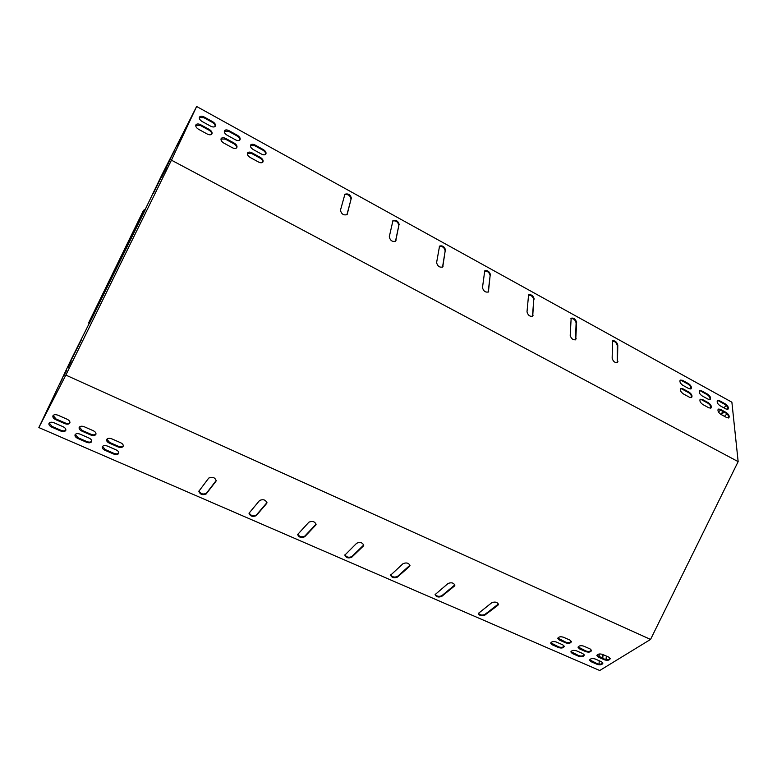 <?xml version="1.0" encoding="UTF-8"?>
<svg xmlns="http://www.w3.org/2000/svg" width="777" height="777" viewBox="0 0 777 777"><rect width="100%" height="100%" fill="white"/><g stroke="black" fill="none" stroke-linecap="round" stroke-linejoin="round"><path stroke-width="1.17" d="M399.281 224.796C398.251 221.105 396.144 219.697 392.958 220.571L389.267 236.868C390.287 240.637 392.424 242.074 395.678 241.171L398.854 225.369C398.028 221.931 395.998 220.454 392.744 220.94M576.621 322.397C575.582 319.094 573.756 317.696 571.153 318.211L570.201 335.411C571.231 338.782 573.076 340.209 575.728 339.685L576.621 322.397L576.116 322.892C575.281 319.862 573.552 318.405 570.92 318.521M490.598 275.058C489.559 271.562 487.606 270.153 484.731 270.843L482.478 287.636C483.498 291.2 485.479 292.628 488.412 291.929L490.132 275.582C489.296 272.358 487.422 270.891 484.508 271.173M682.964 388.821L680.817 388.646C679.943 390.248 680.769 391.987 683.284 393.861L689.539 397.28L691.656 397.455C692.53 395.852 691.705 394.114 689.189 392.239L682.964 388.821L680.565 388.937M682.41 380.283L680.273 380.108C679.419 381.682 680.244 383.391 682.73 385.256L688.946 388.665L691.054 388.84C691.909 387.267 691.083 385.557 688.597 383.692L682.41 380.283L680.021 380.39M701.65 390.88L699.582 390.695C698.737 392.259 699.562 393.988 702.049 395.852L708.177 399.213L710.207 399.397C711.062 397.834 710.236 396.115 707.75 394.24L701.65 390.88L699.339 390.977M702.34 399.436L700.271 399.252C699.397 400.845 700.223 402.593 702.748 404.477L708.915 407.847L710.955 408.032C711.819 406.439 711.004 404.691 708.478 402.797L702.34 399.436L700.019 399.533M720.308 409.275L718.307 409.09C717.443 410.683 718.269 412.422 720.784 414.326L726.874 417.657L728.845 417.841C729.71 416.249 728.894 414.5 726.369 412.597L720.308 409.275L718.055 409.372M207.226 134.023C209.421 135.081 210.985 135.052 211.907 133.945C212.471 132.42 211.587 130.915 209.256 129.438L200.68 124.747C198.436 123.669 196.863 123.698 195.93 124.835C195.386 126.35 196.27 127.846 198.601 129.312L207.226 134.023M196.63 106.488L731.885 402.204L738.15 461.616L171.455 160.179L196.63 106.488L162.199 174.252L144.901 210.101M210.693 126.195C212.869 127.253 214.413 127.234 215.316 126.146C215.87 124.65 214.986 123.164 212.684 121.698L204.196 117.016C201.971 115.948 200.408 115.967 199.495 117.074C198.961 118.57 199.844 120.046 202.146 121.513L210.693 126.195M719.492 400.699L717.492 400.514C716.647 402.078 717.472 403.807 719.968 405.691L726.009 409.003L727.981 409.197C728.826 407.624 728.01 405.905 725.514 404.021L719.492 400.699L717.249 400.796M232.304 147.708C234.411 148.728 235.917 148.708 236.82 147.649C237.412 146.115 236.538 144.59 234.198 143.094L225.748 138.471C223.601 137.432 222.076 137.461 221.163 138.539C220.59 140.074 221.474 141.589 223.815 143.075L232.304 147.708M235.528 139.831C237.626 140.841 239.112 140.831 240.006 139.792C240.579 138.277 239.704 136.781 237.383 135.295L229.021 130.682C226.894 129.652 225.379 129.662 224.485 130.73C223.922 132.236 224.806 133.731 227.117 135.208L235.528 139.831M255.021 144.998C252.981 144.007 251.525 144.017 250.65 145.027C250.058 146.552 250.932 148.057 253.263 149.563L261.538 154.099C263.539 155.079 264.976 155.07 265.851 154.079C266.453 152.554 265.588 151.039 263.257 149.534L255.021 144.998L254.652 145.649L250.466 145.445M252.001 152.846C249.941 151.845 248.475 151.865 247.581 152.894C246.979 154.448 247.853 155.973 250.204 157.488L258.566 162.043C260.586 163.024 262.034 163.005 262.917 162.005C263.539 160.45 262.665 158.916 260.305 157.391L252.001 152.846L251.622 153.496L247.397 153.312M445.629 250.301C444.599 246.717 442.569 245.309 439.549 246.086L436.596 262.645C437.606 266.307 439.665 267.735 442.754 266.938L445.182 250.854C444.357 247.523 442.404 246.047 439.326 246.435M534.236 299.077C533.207 295.678 531.322 294.279 528.583 294.872L527 311.878C528.02 315.345 529.924 316.773 532.721 316.171L533.76 299.582C532.925 296.455 531.118 294.998 528.35 295.192M617.793 345.056C616.744 341.831 614.976 340.443 612.509 340.889L612.15 358.265C613.189 361.548 614.966 362.966 617.492 362.519L617.793 345.056L617.278 345.532C616.433 342.589 614.762 341.142 612.266 341.19M351.486 198.494C350.456 194.687 348.261 193.279 344.91 194.26L340.443 210.266C341.462 214.151 343.687 215.588 347.115 214.569L351.078 199.087C350.252 195.532 348.135 194.056 344.706 194.638M395.464 241.375L398.854 225.369M575.466 339.87L576.116 322.892M488.17 292.123L490.132 275.582M691.365 397.61C691.802 395.901 690.889 394.26 688.655 392.676L682.42 389.267M690.763 388.995C691.171 387.315 690.277 385.693 688.063 384.139L681.876 380.73M709.916 399.553C710.324 397.873 709.42 396.241 707.206 394.667L701.116 391.317M710.654 408.178C711.081 406.468 710.178 404.817 707.934 403.234L701.796 399.864M728.544 417.987C728.972 416.268 728.059 414.617 725.825 413.014L719.755 409.702M211.723 134.188C211.878 132.712 210.936 131.352 208.896 130.109L200.33 125.418L195.755 125.262M215.132 126.389C215.278 124.942 214.345 123.601 212.335 122.358L203.846 117.686L199.33 117.512M727.68 409.343C728.088 407.653 727.175 406.021 724.97 404.438L718.948 401.126M236.635 147.883C236.82 146.397 235.878 145.017 233.828 143.755L225.388 139.132L220.989 138.966M239.811 140.025C239.976 138.559 239.054 137.199 237.024 135.946L228.661 131.342L224.31 131.148M265.656 154.312C265.851 152.826 264.928 151.447 262.879 150.175L254.652 145.649M262.723 162.228C262.937 160.722 262.004 159.324 259.926 158.042L251.622 153.496M442.531 267.142L445.182 250.854M532.468 316.356L533.76 299.582M617.22 362.694L617.278 345.532M346.911 214.782L351.078 199.087M182.886 135.12L177.836 145.338L182.983 135.169M187.034 126.292L182.022 136.431L187.121 126.34M191.093 117.638L186.121 127.69L191.181 117.686M71.134 361.567L68.182 367.492L71.134 361.567M55.41 394.735L52.409 400.757L55.41 394.735M66.628 370.357L63.714 376.204L66.628 370.357M50.923 403.448L47.96 409.401L50.923 403.448M62.209 378.982L59.334 384.761L62.209 378.982M70.464 361.596L81.187 340.229L70.464 361.596M46.533 411.995L43.609 417.871L46.533 411.995M650.553 639.422L65.841 375.087L38.85 427.554L599.718 670.512L650.553 639.422L738.15 461.616M65.841 375.087L171.455 160.179M89.277 323.3L71.533 358.751L38.85 427.554M160.664 177.826L153.39 193.327L160.849 177.914M174.592 150.107L169.784 159.839L174.67 150.155M170.484 158.829L165.637 168.638L170.561 158.877M166.297 167.715L161.412 177.603L166.385 167.764M721.27 414.597L724.077 412.063M603.049 654.632L602.777 658.372M720.677 414.267L723.474 411.732M727 413.898L724.446 416.326M605.992 659.556L606.381 656.089M602.428 654.36L602.156 658.109M726.446 405.643L723.727 407.75M720.619 410.169L718.404 411.897M599.203 653.991L599.184 656.798M599.154 660.722L599.135 664.131M216.268 480.419L206.42 493.24C203.118 494.745 200.651 493.968 199.019 490.909M266.967 502.602L256.391 514.986C253.176 516.433 250.757 515.724 249.164 512.869M498.407 604.001L484.877 614.452C482.041 615.569 479.875 615.122 478.379 613.131M454.836 584.896L441.822 595.706C438.918 596.882 436.703 596.396 435.188 594.25M409.974 565.229L397.503 576.417C394.522 577.651 392.268 577.126 390.734 574.815M363.743 544.978L351.874 556.555C348.815 557.857 346.503 557.264 344.949 554.788M316.103 524.116L304.856 536.081C301.719 537.451 299.359 536.81 297.785 534.149M571.328 641.326C570.24 642.696 568.385 642.977 565.773 642.171L557.867 638.063M123.281 445.881C122.212 446.96 120.542 447.076 118.269 446.221L109.596 442.424L106.867 439.199M564.151 646.076C563.072 647.416 561.237 647.688 558.653 646.891L550.786 642.812M118.823 453.001C117.764 454.059 116.113 454.156 113.86 453.321L105.245 449.572L102.535 446.396M584.207 654.788C583.119 656.118 581.274 656.4 578.69 655.603L570.959 651.631M91.735 441.278C90.686 442.298 89.034 442.385 86.81 441.55L78.059 437.742L75.252 434.43M591.482 650.135C590.384 651.505 588.529 651.786 585.907 650.99L578.146 646.979M95.998 434.003C94.93 435.042 93.269 435.139 91.026 434.285L82.207 430.429L79.39 427.059M610.168 658.304C609.061 659.673 607.196 659.955 604.574 659.168L596.94 655.244M602.797 662.868C601.709 664.199 599.863 664.471 597.27 663.694L589.665 659.809M69.949 422.649C68.881 423.669 67.23 423.747 65.006 422.892L56.051 418.978L53.137 415.472M65.88 430.079C64.821 431.07 63.19 431.148 60.985 430.312L52.108 426.447L49.204 422.999M215.967 481.245L206.196 493.929C202.544 495.415 200.087 494.531 198.844 491.287L208.751 478.069C212.471 476.515 214.957 477.408 216.22 480.74L216.191 480.545M266.608 503.535L256.206 515.685C252.622 517.113 250.223 516.297 249.009 513.238L259.615 500.456C263.248 498.97 265.685 499.796 266.929 502.933L266.608 503.535L266.802 502.836M497.834 605.341L484.819 615.141C481.585 616.278 479.409 615.714 478.292 613.471L491.812 602.69C495.085 601.515 497.29 602.068 498.436 604.36L497.834 605.341L497.882 604.642M454.302 586.179L441.744 596.406C438.451 597.591 436.227 596.989 435.091 594.599L448.106 583.449C451.447 582.216 453.69 582.818 454.856 585.246L454.302 586.179L454.38 585.469M409.479 566.443L397.397 577.117C394.046 578.36 391.783 577.709 390.627 575.165L403.098 563.626C406.497 562.334 408.789 562.985 409.974 565.578L409.479 566.443L409.586 565.734M363.296 546.105L351.738 557.245C348.31 558.546 346.008 557.847 344.833 555.147L356.721 543.21C360.198 541.851 362.538 542.56 363.733 545.318L363.296 546.105L363.432 545.405M315.695 525.155L304.691 536.781C301.194 538.14 298.844 537.383 297.64 534.518L308.916 522.163C312.471 520.745 314.85 521.503 316.074 524.446L315.695 525.155L315.86 524.446M565.753 642.87L559.246 640.025L557.799 638.403C558.566 636.771 560.45 636.382 563.432 637.227L569.949 640.093L571.386 641.685C570.619 643.317 568.735 643.715 565.753 642.87L565.773 642.171M117.987 446.911L109.314 443.113C107.255 442.094 106.371 440.918 106.653 439.588C107.517 438.179 109.256 437.946 111.878 438.888L120.59 442.715C122.611 443.716 123.485 444.881 123.213 446.192C122.358 447.61 120.62 447.853 117.987 446.911L118.269 446.221M558.634 647.581L552.156 644.764L550.708 643.152C551.476 641.549 553.331 641.171 556.283 642.006L562.771 644.842L564.209 646.435C563.442 648.028 561.586 648.416 558.634 647.581L558.653 646.891M113.578 454.011L104.963 450.262C102.923 449.261 102.04 448.096 102.321 446.785C103.166 445.406 104.885 445.182 107.488 446.105L116.142 449.883C118.143 450.874 119.017 452.02 118.755 453.312C117.91 454.7 116.191 454.933 113.578 454.011L113.86 453.321M578.671 656.293L572.29 653.525L570.881 651.971C571.649 650.378 573.513 649.99 576.476 650.825L582.876 653.612L584.265 655.147C583.498 656.74 581.643 657.128 578.671 656.293L578.69 655.603M80.167 434.178L88.957 438.024C91.055 439.054 91.948 440.248 91.667 441.579C90.812 442.948 89.102 443.162 86.519 442.239L77.758 438.432C75.641 437.373 74.728 436.169 75.029 434.819C75.874 433.469 77.593 433.255 80.167 434.178M585.897 651.68L579.477 648.873L578.069 647.319C578.846 645.687 580.72 645.298 583.721 646.134L590.151 648.96L591.54 650.495C590.773 652.126 588.888 652.515 585.897 651.68L585.907 650.99M84.353 426.796L93.211 430.691C95.318 431.74 96.222 432.944 95.921 434.304C95.066 435.693 93.327 435.916 90.724 434.984L81.906 431.118C79.769 430.06 78.856 428.836 79.157 427.447C80.021 426.078 81.76 425.854 84.353 426.796M604.574 659.858L598.241 657.089L596.872 655.584C597.639 653.962 599.533 653.564 602.534 654.399L608.886 657.187L610.236 658.663C609.459 660.295 607.575 660.683 604.574 659.858L604.574 659.168M597.26 664.384L590.967 661.645L589.597 660.149C590.355 658.556 592.22 658.168 595.192 658.993L601.515 661.751L602.865 663.228C602.107 664.821 600.232 665.199 597.26 664.384L597.27 663.694M58.071 415.258L67.065 419.201C69.25 420.299 70.183 421.552 69.862 422.95C68.998 424.31 67.278 424.524 64.685 423.591L55.74 419.667C53.516 418.55 52.574 417.288 52.904 415.86C53.768 414.51 55.497 414.316 58.071 415.258M54.079 422.795L63.005 426.69C65.181 427.777 66.103 429.001 65.792 430.38C64.938 431.721 63.238 431.925 60.674 431.002L51.787 427.136C49.582 426.029 48.64 424.786 48.961 423.387C49.815 422.057 51.525 421.862 54.079 422.795M143.279 210.81L88.568 322.97L89.423 323.368L145.046 210.178L144.201 209.741L143.279 210.81M88.568 322.97L144.201 209.741M60.674 431.002L60.985 430.312M51.787 427.136L52.108 426.447M64.685 423.591L65.006 422.892M55.74 419.667L56.051 418.978M590.967 661.645L590.976 660.945M598.241 657.089L598.241 656.39M90.724 434.984L91.026 434.285M81.906 431.118L82.207 430.429M579.477 648.873L579.496 648.183M86.519 442.239L86.81 441.55M77.758 438.432L78.059 437.742M572.29 653.525L572.309 652.826M104.963 450.262L105.245 449.572M552.156 644.764L552.185 644.075M109.314 443.113L109.596 442.424M559.246 640.025L559.275 639.325M304.691 536.781L304.856 536.081M351.738 557.245L351.874 556.555M397.397 577.117L397.503 576.417M441.744 596.406L441.822 595.706M484.819 615.141L484.877 614.452M256.206 515.685L256.391 514.986M206.196 493.929L206.42 493.24M602.787 656.235L602.165 655.963M212.684 121.698L212.335 122.358M204.196 117.016L203.846 117.686M209.256 129.438L208.896 130.109M200.68 124.747L200.33 125.418M725.514 404.021L724.97 404.438M726.369 412.597L725.825 413.014M234.198 143.094L233.828 143.755M225.748 138.471L225.388 139.132M708.478 402.797L707.934 403.234M237.383 135.295L237.024 135.946M229.021 130.682L228.661 131.342M707.75 394.24L707.206 394.667M263.257 149.534L262.879 150.175M688.597 383.692L688.063 384.139M260.305 157.391L259.926 158.042M689.189 392.239L688.655 392.676M722.435 413.325L721.843 413.005M443.104 266.19L442.647 266.734M488.791 291.074L488.325 291.608M533.129 315.219L532.633 315.724M576.155 338.655L575.64 339.141M617.929 361.412L617.414 361.878M395.988 240.52L395.542 241.093M347.368 214.044L346.95 214.646"/></g></svg>
